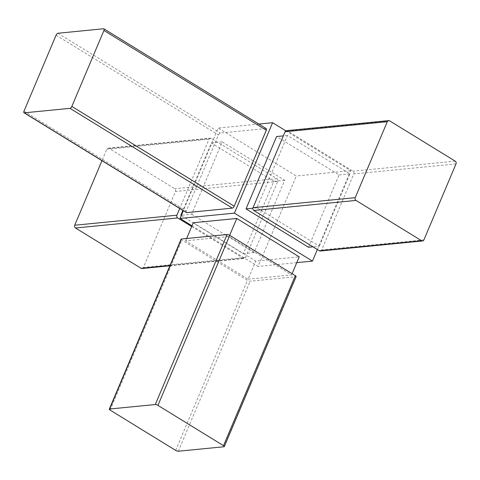 <?xml version="1.0" encoding="UTF-8"?>
<svg xmlns="http://www.w3.org/2000/svg" width="480" height="480" viewBox="0 0 480 480"><rect width="100%" height="100%" fill="white"/><g stroke="black" fill="none" stroke-linecap="round" stroke-linejoin="round"><path stroke-width="0.36" stroke-dasharray="2.4 1.8" d="M186.378 212.556A2.052 0.918 121.6 0 1 186.366 210.918L218.454 134.952A2.052 0.918 121.6 0 1 220.302 133.038L265.968 128.55A2.052 0.918 121.6 0 1 266.274 128.616M320.352 251.004A2.052 1.734 84.4 0 0 321.714 249.918L353.802 173.958A2.052 1.734 84.4 0 0 353.004 171.192L287.43 130.896A2.052 1.734 84.4 0 0 286.47 130.662M191.682 226.536L243.282 258.252A2.052 1.734 84.4 0 0 244.248 258.48A2.052 1.734 84.4 0 0 245.604 257.4L277.692 181.44A2.052 1.734 84.4 0 0 276.894 178.668L211.326 138.372A2.052 1.734 84.4 0 0 210.36 138.138A2.052 1.734 84.4 0 0 209.004 139.224L179.748 208.482M142.044 268.524A2.052 1.734 84.4 0 0 143.406 267.444L175.494 191.484A2.052 1.734 84.4 0 0 174.696 188.712L109.128 148.416A2.052 1.734 84.4 0 0 108.162 148.182A2.052 1.734 84.4 0 0 106.8 149.268L101.976 160.686M181.266 215.58L243.246 253.674L273.81 181.326L211.362 142.95L182.868 210.396M319.356 246.192L349.914 173.85L287.466 135.468L256.908 207.816L319.356 246.192L312.96 246.822M191.988 225.81L258.108 266.442L296.304 176.016L218.244 128.04L183.336 210.684M296.772 262.644L258.108 266.442M193.29 222.732L255.738 261.114L299.226 256.836M258.852 124.05L218.244 128.04M317.358 249.522L350.67 170.67L285.876 130.854M350.67 170.67L296.304 176.016M308.484 247.26L339.042 174.918L276.594 136.536M349.914 173.85L339.042 174.918M256.908 207.816L252.876 208.212M287.466 135.468L283.362 135.876M191.67 214.224L254.118 252.606L284.682 180.258L222.234 141.882L191.67 214.224L181.416 215.232M222.234 141.882L211.362 142.95M254.118 252.606L243.246 253.674M284.682 180.258L273.81 181.326M248.094 279.198L291.588 274.926L229.14 236.544L185.646 240.822L248.094 279.198L255.738 261.114M185.646 240.822L186.63 238.5M229.14 236.544L229.656 235.314M291.588 274.926L292.104 273.696M181.11 239.172A2.052 0.588 -157.1 0 0 181.914 240.072L247.482 280.374A2.052 0.588 -157.1 0 0 250.134 281.226L295.794 276.738A2.052 0.588 -157.1 0 0 296.124 276.576M56.088 35.166L218.454 134.952M57.936 33.252L220.302 133.038M24 111.132L186.366 210.918M455.202 161.148L353.004 171.192M389.634 120.852L287.43 130.896M276.894 178.668L174.696 188.712M211.326 138.372L109.128 148.416M209.004 139.224L106.8 149.268M245.604 257.4L143.406 267.444M277.692 181.44L175.494 191.484M243.282 258.252L170.01 265.452M423.912 239.874L321.714 249.918M456 163.914L353.802 173.958M103.602 28.764L265.968 128.55M223.98 446.748L295.794 276.738M178.314 451.236L250.134 281.226M175.668 450.384L247.482 280.374M110.1 410.082L181.914 240.072M108.162 148.182L210.36 138.138M169.866 265.788L244.248 258.48"/><path stroke-width="0.72" d="M56.088 35.166A2.052 0.918 121.6 0 1 57.936 33.252L103.602 28.764A2.052 0.918 121.6 0 1 103.914 28.83A2.052 0.918 121.6 0 1 103.926 30.468L71.838 106.428A2.052 0.918 121.6 0 1 69.99 108.342L24.324 112.83A2.052 0.918 121.6 0 1 24.012 112.77A2.052 0.918 121.6 0 1 24 111.132L56.088 35.166M455.202 161.148L389.634 120.852A2.052 1.734 84.4 0 0 388.668 120.618A2.052 1.734 84.4 0 0 387.306 121.698L355.218 197.658A2.052 1.734 84.4 0 0 356.016 200.43L421.59 240.726A2.052 1.734 84.4 0 0 422.55 240.96A2.052 1.734 84.4 0 0 423.912 239.874L456 163.914A2.052 1.734 84.4 0 0 455.202 161.148M388.668 120.618L286.47 130.662A2.052 1.734 84.4 0 0 285.108 131.742L253.02 207.702A2.052 1.734 84.4 0 0 253.818 210.474L319.386 250.77A2.052 1.734 84.4 0 0 320.352 251.004L422.55 240.96M182.868 210.396L180.798 215.292L181.266 215.58M179.748 208.482L176.916 215.184A2.052 1.734 84.4 0 0 177.708 217.95L191.682 226.536M101.976 160.686L74.712 225.228A2.052 1.734 84.4 0 0 75.51 227.994L141.084 268.296A2.052 1.734 84.4 0 0 142.044 268.524L169.866 265.788M285.876 130.854L272.61 122.7L234.408 213.126L180.048 218.472L191.988 225.81M234.408 213.126L312.468 261.102L296.772 262.644M292.104 273.696L299.226 256.836L236.778 218.46L193.29 222.732L186.63 238.5M103.914 28.83L266.274 128.616A2.052 0.918 121.6 0 1 266.292 130.254L234.204 206.214A2.052 0.918 121.6 0 1 232.35 208.128L186.69 212.616A2.052 0.918 121.6 0 1 186.378 212.556L24.012 112.77M183.336 210.684L180.048 218.472M272.61 122.7L258.852 124.05M312.468 261.102L317.358 249.522M312.96 246.822L308.484 247.26L246.036 208.884L252.876 208.212M283.362 135.876L276.594 136.536L246.036 208.884M181.416 215.232L180.798 215.292M229.656 235.314L236.778 218.46M223.506 445.68L157.938 405.384A2.052 0.588 -157.1 0 0 155.286 404.532L109.626 409.02A2.052 0.588 -157.1 0 0 109.296 409.182A2.052 0.588 -157.1 0 0 110.1 410.082L175.668 450.384A2.052 0.588 -157.1 0 0 178.314 451.236L223.98 446.748A2.052 0.588 -157.1 0 0 224.31 446.586A2.052 0.588 -157.1 0 0 223.506 445.68L295.32 275.67L229.752 235.374A2.052 0.588 -157.1 0 0 227.1 234.522L181.44 239.01A2.052 0.588 -157.1 0 0 181.11 239.172L109.296 409.182M224.31 446.586L296.124 276.576A2.052 0.588 -157.1 0 0 295.32 275.67M387.306 121.698L285.108 131.742M170.01 265.452L141.084 268.296M421.59 240.726L319.386 250.77M103.926 30.468L266.292 130.254M71.838 106.428L234.204 206.214M69.99 108.342L232.35 208.128M24.324 112.83L186.69 212.616M109.626 409.02L181.44 239.01M155.286 404.532L227.1 234.522M157.938 405.384L229.752 235.374M355.218 197.658L253.02 207.702M356.016 200.43L253.818 210.474M176.916 215.184L74.712 225.228M177.708 217.95L75.51 227.994"/></g></svg>
